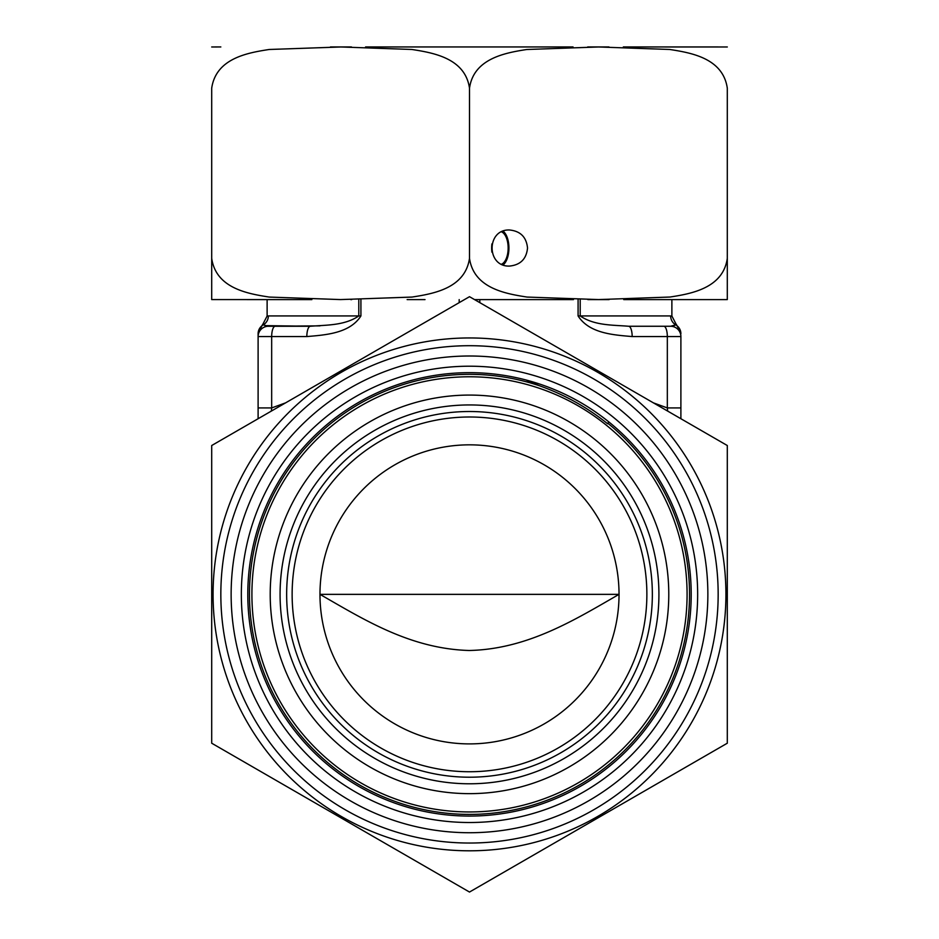 <?xml version="1.0" encoding="UTF-8"?>
<svg xmlns="http://www.w3.org/2000/svg" width="939" height="939" viewBox="0 0 939 939"><rect width="100%" height="100%" fill="white"/><g stroke="black" fill="none" stroke-linecap="round" stroke-linejoin="round"><path stroke-width="1.41" d="M298.661 299.6L246.992 299.6M309.706 299.6L297.628 299.6M211.698 299.576L311.877 299.6M351.714 299.6L350.752 299.6M425.027 299.6L407.139 299.6M474.547 299.6L573.471 299.6L474.547 299.6M587.849 299.6L609.106 299.6L587.849 299.6M623.754 299.6L725.941 299.6L623.754 299.6M420.097 299.6L418.207 299.6M411.705 299.6L409.028 299.6M623.332 46.95L727.302 46.973M211.698 46.973L220.829 46.95M330.446 46.95L351.456 46.95L330.446 46.95M365.576 46.95L573.048 46.95M587.685 46.95L608.953 46.95M727.302 88.196L727.302 258.342L727.302 88.196C722.983 58.136 691.057 52.807 669.753 49.474L598.272 46.973L526.756 49.509C505.405 52.83 473.679 58.406 469.5 88.196C465.169 58.159 433.278 52.807 411.892 49.474L340.704 46.973L269.176 49.485C247.814 52.807 216.064 58.171 211.698 88.196L211.698 258.342L211.698 88.196M211.698 258.342L211.698 299.576L211.698 258.342C216.029 288.39 247.919 293.743 269.305 297.076L340.493 299.576L412.021 297.064C433.384 293.731 465.134 288.379 469.5 258.342L469.5 88.196L469.5 258.342C473.819 288.402 505.745 293.731 527.049 297.064L598.53 299.576L670.035 297.029C691.397 293.719 723.124 288.132 727.302 258.342L727.302 299.576L727.302 258.342M684.848 46.95L718.171 46.95M527.53 248.037C526.439 258.976 520.429 264.986 509.49 266.077C486.308 266.958 486.308 229.116 509.49 229.985C520.429 231.076 526.439 237.098 527.53 248.037M491.919 243.882A16.503 8.251 90 0 0 491.919 252.192M501.508 264.223A16.503 8.251 90 0 0 508.152 248.037A16.503 8.251 90 0 0 501.508 231.851M503.104 231.158A18.041 9.026 -90 0 1 508.926 248.037A18.041 9.026 -90 0 1 503.104 264.915M319.976 325.868L268.413 326.256L310.351 326.256L264.915 325.622M580.196 299.611L580.196 315.938C594.516 325.774 613.108 324.941 628.649 326.256L670.587 326.256L628.649 326.256L670.587 326.256L675.74 324.859L674.085 325.622M258.108 407.925L258.108 333.768A10.317 10.294 0 0 1 263.26 324.859L268.413 326.256A10.317 10.317 0 0 0 258.108 336.561L271.676 336.561L271.676 407.925L258.108 407.925L258.108 418.735L258.108 407.925M670.587 326.256A10.317 10.317 0 0 1 680.892 336.561L680.892 418.735L680.892 407.925L667.324 407.925L667.324 336.561L632.17 336.561C613.719 334.941 589.328 333.556 578.084 315.938L578.084 299.611M680.892 333.768L680.892 333.768A10.317 10.294 180 0 0 675.74 324.859A10.317 10.247 -90 0 1 670.646 315.938L578.084 315.938M459.183 302.64L459.183 299.6M360.916 299.611L360.916 315.938C349.789 333.486 325.246 334.977 306.83 336.561A10.317 3.521 -90 0 1 310.351 326.256C325.88 324.976 344.472 325.727 358.804 315.938L358.804 299.611M479.817 302.64L479.817 299.6M667.664 411.094L667.324 407.925L653.391 402.854M271.336 411.094L271.676 407.925L285.609 402.854M262.744 324.46L267.122 316.02L268.354 315.938A10.317 10.247 -90 0 1 263.26 324.859M632.17 336.561A10.317 3.521 -90 0 0 628.649 326.256M251.91 594.364A217.59 217.59 0 0 1 578.295 405.93A217.59 217.59 0 0 1 578.295 782.797A217.59 217.59 0 0 1 251.91 594.364M270.209 594.364A199.291 199.291 0 0 1 569.14 421.775A199.291 199.291 0 0 1 569.14 766.952A199.291 199.291 0 0 1 270.209 594.364M280.08 594.364A189.42 189.42 0 0 1 564.21 430.32A189.42 189.42 0 0 1 564.21 758.407A189.42 189.42 0 0 1 280.08 594.364M286.653 594.364A182.847 182.847 0 0 1 560.923 436.013A182.847 182.847 0 0 1 560.923 752.714A182.847 182.847 0 0 1 286.653 594.364M292.135 594.364A177.365 177.365 0 0 1 558.189 440.767A177.365 177.365 0 0 1 558.189 747.972A177.365 177.365 0 0 1 292.135 594.364M319.976 594.364A149.524 149.524 0 0 1 544.268 464.875A149.524 149.524 0 0 1 544.268 723.863A149.524 149.524 0 0 1 319.976 594.364L619.024 594.364C575.548 619.353 527.953 649.213 469.16 650.492C410.143 648.802 363.51 619.317 319.976 594.364M211.698 445.52L469.5 296.689L727.302 445.52L727.302 743.207L469.5 892.05L340.704 817.693L211.698 743.207L211.698 445.52L211.698 743.207L269.305 776.471L469.5 892.05L727.302 743.207L727.302 445.52L469.5 296.689L211.698 445.52M526.028 379.978L539.256 385.683C564.245 394.509 587.028 407.209 607.615 423.759L608.73 421.834M277.498 483.515A221.71 221.71 0 0 0 469.5 816.073A221.71 221.71 0 0 0 661.502 483.515A221.71 221.71 0 0 0 277.498 483.515A221.71 221.71 0 0 0 469.5 816.073A221.71 221.71 0 0 0 661.502 483.515A221.71 221.71 0 0 0 277.498 483.515M447.563 309.354L429.51 319.765M607.615 423.759L607.956 423.36A220.031 220.031 0 0 1 372.49 791.859A220.031 220.031 0 0 1 265.96 510.793A220.031 220.031 0 0 1 539.256 385.683M306.83 336.561L271.676 336.561A10.317 3.521 -90 0 1 275.197 326.256M268.354 315.938L360.916 315.938M680.892 336.561L667.324 336.561A10.317 3.521 -90 0 0 663.803 326.256M247.427 466.155A256.441 256.441 0 0 0 469.5 850.804A256.441 256.441 0 0 0 691.574 466.155A256.441 256.441 0 0 0 247.427 466.155M271.911 480.287A228.154 228.154 0 0 0 469.5 822.517A228.154 228.154 0 0 0 667.089 480.287A228.154 228.154 0 0 0 271.911 480.287M263.073 475.193A238.353 238.353 0 0 0 469.5 832.729A238.353 238.353 0 0 0 675.927 475.193A238.353 238.353 0 0 0 263.073 475.193M254.152 470.028A248.671 248.671 0 0 0 469.5 843.034A248.671 248.671 0 0 0 684.848 470.028A248.671 248.671 0 0 0 254.152 470.028M727.302 299.576L725.941 299.6M267.122 299.6L267.122 315.938M671.878 299.6L671.878 315.938M676.256 324.46L671.878 316.02M262.603 324.495L258.108 333.052M676.397 324.495L680.892 333.052"/></g></svg>
